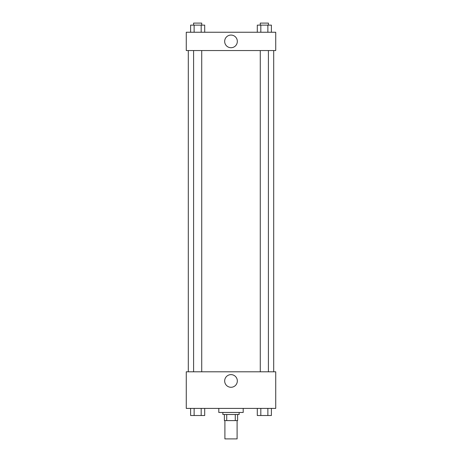 <?xml version="1.0" encoding="UTF-8"?>
<svg xmlns="http://www.w3.org/2000/svg" width="462" height="462" viewBox="0 0 462 462"><rect width="100%" height="100%" fill="white"/><g stroke="black" fill="none" stroke-linecap="round" stroke-linejoin="round"><path stroke-width="0.69" d="M224.902 420.599L224.902 438.9L237.098 438.9L237.098 420.599M235.279 414.501L235.279 420.599L224.393 420.599L224.393 414.501M235.279 420.599L237.607 420.599L237.607 414.501L237.607 420.599M239.131 412.468L239.131 414.501L222.869 414.501L222.869 412.468M226.721 414.501L226.721 420.599M218.803 408.402L218.803 412.468L243.197 412.468L243.197 408.402M275.733 408.402L186.267 408.402L186.267 371.8L275.733 371.8L275.733 408.402M231 387.283A6.329 6.329 0 0 1 225.52 377.789A6.329 6.329 0 0 1 236.48 377.789A6.329 6.329 0 0 1 231 387.283M273.7 50.549L273.7 371.8M260.279 371.8L260.279 50.549M201.721 50.549L201.721 371.8M275.733 50.549L186.267 50.549L186.267 32.248L275.733 32.248L275.733 50.549M237.329 41.401A6.329 6.329 0 0 1 227.835 46.881A6.329 6.329 0 0 1 227.835 35.915A6.329 6.329 0 0 1 237.329 41.401M271.39 32.248L271.39 25.133L257.299 25.133L257.299 32.248M267.868 25.133L267.868 32.248M260.822 25.133L260.822 32.248M260.279 25.133L260.279 23.1L268.41 23.1L268.41 25.133M204.701 32.248L204.701 25.133L190.61 25.133L190.61 32.248M201.178 25.133L201.178 32.248M194.132 25.133L194.132 32.248M193.59 25.133L193.59 23.1L201.721 23.1L201.721 25.133M271.39 408.402L271.39 415.517L257.299 415.517L257.299 408.402M267.868 408.402L267.868 415.517M260.822 408.402L260.822 415.517M268.41 415.517L260.279 415.517M204.701 408.402L204.701 415.517L190.61 415.517L190.61 408.402M201.178 408.402L201.178 415.517M194.132 408.402L194.132 415.517M201.721 415.517L193.59 415.517M188.3 50.549L188.3 371.8M268.41 371.8L268.41 50.549M193.59 50.549L193.59 371.8"/></g></svg>
